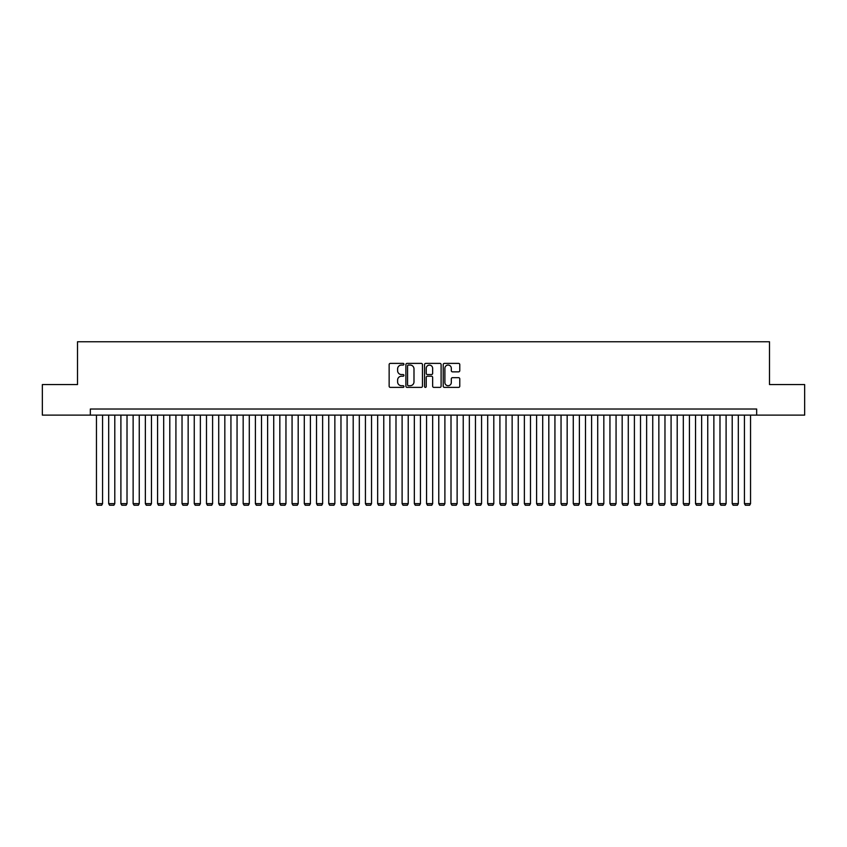 <?xml version="1.0" encoding="UTF-8"?>
<svg xmlns="http://www.w3.org/2000/svg" width="847" height="847" viewBox="0 0 847 847"><rect width="100%" height="100%" fill="white"/><g stroke="black" fill="none" stroke-linecap="round" stroke-linejoin="round"><path stroke-width="1.27" d="M403.934 364.231A0.836 0.836 0 0 0 403.098 363.384L390.351 363.384A1.196 1.196 0 0 0 389.144 364.591L389.144 386.19A1.196 1.196 0 0 0 390.351 387.386L403.098 387.386A0.836 0.836 0 0 0 403.934 386.55A0.836 0.836 0 0 0 403.098 385.713L401.446 385.713A3.843 3.843 0 0 1 397.614 381.87L397.614 380.07A3.843 3.843 0 0 1 401.446 376.227L403.098 376.227A0.836 0.836 0 0 0 403.934 375.39A0.836 0.836 0 0 0 403.098 374.554L401.446 374.554A3.843 3.843 0 0 1 397.614 370.711L397.614 368.911A3.843 3.843 0 0 1 401.446 365.068L403.098 365.068A0.836 0.836 0 0 0 403.934 364.231M458.576 371.854A1.196 1.196 0 0 0 459.773 370.647L459.773 364.591A1.196 1.196 0 0 0 458.576 363.384L444.41 363.384A1.196 1.196 0 0 0 443.214 364.591L443.214 386.19A1.196 1.196 0 0 0 444.41 387.386L458.576 387.386A1.196 1.196 0 0 0 459.773 386.19L459.773 378.874A1.196 1.196 0 0 0 458.576 377.667L452.51 377.667A1.196 1.196 0 0 0 451.313 378.874L451.313 382.505A3.208 3.208 0 0 1 448.105 385.713A3.208 3.208 0 0 1 444.887 382.505L444.887 368.276A3.208 3.208 0 0 1 448.105 365.068A3.208 3.208 0 0 1 451.313 368.276L451.313 370.647A1.196 1.196 0 0 0 452.51 371.854L458.576 371.854M90.333 415.125L42.35 415.125L42.35 384.559L77.501 384.559L77.501 341.765L769.5 341.765L769.5 384.559L804.65 384.559L804.65 415.125L756.667 415.125L756.667 409.016L90.333 409.016L90.333 415.125L756.667 415.125M422.452 364.591A1.196 1.196 0 0 0 421.245 363.384L407.089 363.384A1.196 1.196 0 0 0 405.893 364.591L405.893 386.19A1.196 1.196 0 0 0 407.089 387.386L421.245 387.386A1.196 1.196 0 0 0 422.452 386.19L422.452 364.591M425.755 363.384L439.911 363.384A1.196 1.196 0 0 1 441.107 364.591L441.107 386.19A1.196 1.196 0 0 1 439.911 387.386L433.855 387.386A1.196 1.196 0 0 1 432.648 386.19L432.648 377.434A1.196 1.196 0 0 0 431.451 376.227L427.428 376.227A1.196 1.196 0 0 0 426.232 377.434L426.232 386.55A0.836 0.836 0 0 1 425.395 387.386A0.836 0.836 0 0 1 424.548 386.55L424.548 364.591A1.196 1.196 0 0 1 425.755 363.384M408.413 365.068A0.836 0.836 0 0 0 407.566 365.915L407.566 384.866A0.836 0.836 0 0 0 408.413 385.713L410.149 385.713A3.843 3.843 0 0 0 413.992 381.87L413.992 368.911A3.843 3.843 0 0 0 410.149 365.068L408.413 365.068M432.648 368.339A3.208 3.208 0 0 0 429.44 365.131A3.208 3.208 0 0 0 426.232 368.339L426.232 373.347A1.196 1.196 0 0 0 427.428 374.554L431.451 374.554A1.196 1.196 0 0 0 432.648 373.347L432.648 368.339M102.561 415.125L102.561 503.647L96.452 503.647L96.452 415.125M102.561 503.647L101.651 505.236L97.363 505.236L96.452 503.647M114.79 415.125L114.79 503.647L108.681 503.647L108.681 415.125M114.79 503.647L113.869 505.236L109.591 505.236L108.681 503.647M127.018 415.125L127.018 503.647L120.899 503.647L120.899 415.125M127.018 503.647L126.097 505.236L121.82 505.236L120.899 503.647M139.247 415.125L139.247 503.647L133.127 503.647L133.127 415.125M139.247 503.647L138.326 505.236L134.048 505.236L133.127 503.647M151.465 415.125L151.465 503.647L145.356 503.647L145.356 415.125M151.465 503.647L150.554 505.236L146.277 505.236L145.356 503.647M163.693 415.125L163.693 503.647L157.584 503.647L157.584 415.125M163.693 503.647L162.772 505.236L158.495 505.236L157.584 503.647M175.922 415.125L175.922 503.647L169.802 503.647L169.802 415.125M175.922 503.647L175.001 505.236L170.723 505.236L169.802 503.647M188.15 415.125L188.15 503.647L182.031 503.647L182.031 415.125M188.15 503.647L187.229 505.236L182.952 505.236L182.031 503.647M200.368 415.125L200.368 503.647L194.259 503.647L194.259 415.125M200.368 503.647L199.458 505.236L195.181 505.236L194.259 503.647M212.597 415.125L212.597 503.647L206.488 503.647L206.488 415.125M212.597 503.647L211.686 505.236L207.399 505.236L206.488 503.647M224.826 415.125L224.826 503.647L218.717 503.647L218.717 415.125M224.826 503.647L223.904 505.236L219.627 505.236L218.717 503.647M237.054 415.125L237.054 503.647L230.935 503.647L230.935 415.125M237.054 503.647L236.133 505.236L231.856 505.236L230.935 503.647M249.283 415.125L249.283 503.647L243.163 503.647L243.163 415.125M249.283 503.647L248.362 505.236L244.084 505.236L243.163 503.647M261.501 415.125L261.501 503.647L255.392 503.647L255.392 415.125M261.501 503.647L260.59 505.236L256.313 505.236L255.392 503.647M273.729 415.125L273.729 503.647L267.62 503.647L267.62 415.125M273.729 503.647L272.808 505.236L268.531 505.236L267.62 503.647M285.958 415.125L285.958 503.647L279.838 503.647L279.838 415.125M285.958 503.647L285.037 505.236L280.759 505.236L279.838 503.647M298.186 415.125L298.186 503.647L292.067 503.647L292.067 415.125M298.186 503.647L297.265 505.236L292.988 505.236L292.067 503.647M310.404 415.125L310.404 503.647L304.295 503.647L304.295 415.125M310.404 503.647L309.494 505.236L305.216 505.236L304.295 503.647M322.633 415.125L322.633 503.647L316.524 503.647L316.524 415.125M322.633 503.647L321.722 505.236L317.434 505.236L316.524 503.647M334.861 415.125L334.861 503.647L328.752 503.647L328.752 415.125M334.861 503.647L333.94 505.236L329.663 505.236L328.752 503.647M347.09 415.125L347.09 503.647L340.97 503.647L340.97 415.125M347.09 503.647L346.169 505.236L341.892 505.236L340.97 503.647M359.308 415.125L359.308 503.647L353.199 503.647L353.199 415.125M359.308 503.647L358.397 505.236L354.12 505.236L353.199 503.647M371.537 415.125L371.537 503.647L365.428 503.647L365.428 415.125M371.537 503.647L370.626 505.236L366.338 505.236L365.428 503.647M383.765 415.125L383.765 503.647L377.656 503.647L377.656 415.125M383.765 503.647L382.844 505.236L378.567 505.236L377.656 503.647M395.994 415.125L395.994 503.647L389.874 503.647L389.874 415.125M395.994 503.647L395.073 505.236L390.795 505.236L389.874 503.647M408.222 415.125L408.222 503.647L402.103 503.647L402.103 415.125M408.222 503.647L407.301 505.236L403.024 505.236L402.103 503.647M420.44 415.125L420.44 503.647L414.331 503.647L414.331 415.125M420.44 503.647L419.53 505.236L415.252 505.236L414.331 503.647M432.669 415.125L432.669 503.647L426.56 503.647L426.56 415.125M432.669 503.647L431.748 505.236L427.47 505.236L426.56 503.647M444.897 415.125L444.897 503.647L438.778 503.647L438.778 415.125M444.897 503.647L443.976 505.236L439.699 505.236L438.778 503.647M457.126 415.125L457.126 503.647L451.006 503.647L451.006 415.125M457.126 503.647L456.205 505.236L451.927 505.236L451.006 503.647M469.344 415.125L469.344 503.647L463.235 503.647L463.235 415.125M469.344 503.647L468.433 505.236L464.156 505.236L463.235 503.647M481.572 415.125L481.572 503.647L475.463 503.647L475.463 415.125M481.572 503.647L480.662 505.236L476.374 505.236L475.463 503.647M493.801 415.125L493.801 503.647L487.692 503.647L487.692 415.125M493.801 503.647L492.88 505.236L488.603 505.236L487.692 503.647M506.03 415.125L506.03 503.647L499.91 503.647L499.91 415.125M506.03 503.647L505.108 505.236L500.831 505.236L499.91 503.647M518.248 415.125L518.248 503.647L512.139 503.647L512.139 415.125M518.248 503.647L517.337 505.236L513.06 505.236L512.139 503.647M530.476 415.125L530.476 503.647L524.367 503.647L524.367 415.125M530.476 503.647L529.566 505.236L525.278 505.236L524.367 503.647M542.705 415.125L542.705 503.647L536.596 503.647L536.596 415.125M542.705 503.647L541.784 505.236L537.506 505.236L536.596 503.647M554.933 415.125L554.933 503.647L548.814 503.647L548.814 415.125M554.933 503.647L554.012 505.236L549.735 505.236L548.814 503.647M567.162 415.125L567.162 503.647L561.042 503.647L561.042 415.125M567.162 503.647L566.241 505.236L561.963 505.236L561.042 503.647M579.38 415.125L579.38 503.647L573.271 503.647L573.271 415.125M579.38 503.647L578.469 505.236L574.192 505.236L573.271 503.647M591.608 415.125L591.608 503.647L585.499 503.647L585.499 415.125M591.608 503.647L590.687 505.236L586.41 505.236L585.499 503.647M603.837 415.125L603.837 503.647L597.717 503.647L597.717 415.125M603.837 503.647L602.916 505.236L598.638 505.236L597.717 503.647M616.065 415.125L616.065 503.647L609.946 503.647L609.946 415.125M616.065 503.647L615.144 505.236L610.867 505.236L609.946 503.647M628.283 415.125L628.283 503.647L622.174 503.647L622.174 415.125M628.283 503.647L627.373 505.236L623.096 505.236L622.174 503.647M640.512 415.125L640.512 503.647L634.403 503.647L634.403 415.125M640.512 503.647L639.601 505.236L635.314 505.236L634.403 503.647M652.741 415.125L652.741 503.647L646.632 503.647L646.632 415.125M652.741 503.647L651.819 505.236L647.542 505.236L646.632 503.647M664.969 415.125L664.969 503.647L658.85 503.647L658.85 415.125M664.969 503.647L664.048 505.236L659.771 505.236L658.85 503.647M677.198 415.125L677.198 503.647L671.078 503.647L671.078 415.125M677.198 503.647L676.277 505.236L671.999 505.236L671.078 503.647M689.416 415.125L689.416 503.647L683.307 503.647L683.307 415.125M689.416 503.647L688.505 505.236L684.228 505.236L683.307 503.647M701.644 415.125L701.644 503.647L695.535 503.647L695.535 415.125M701.644 503.647L700.723 505.236L696.446 505.236L695.535 503.647M713.873 415.125L713.873 503.647L707.753 503.647L707.753 415.125M713.873 503.647L712.952 505.236L708.674 505.236L707.753 503.647M726.101 415.125L726.101 503.647L719.982 503.647L719.982 415.125M726.101 503.647L725.18 505.236L720.903 505.236L719.982 503.647M738.319 415.125L738.319 503.647L732.21 503.647L732.21 415.125M738.319 503.647L737.409 505.236L733.131 505.236L732.21 503.647M750.548 415.125L750.548 503.647L744.439 503.647L744.439 415.125M750.548 503.647L749.637 505.236L745.349 505.236L744.439 503.647"/></g></svg>
